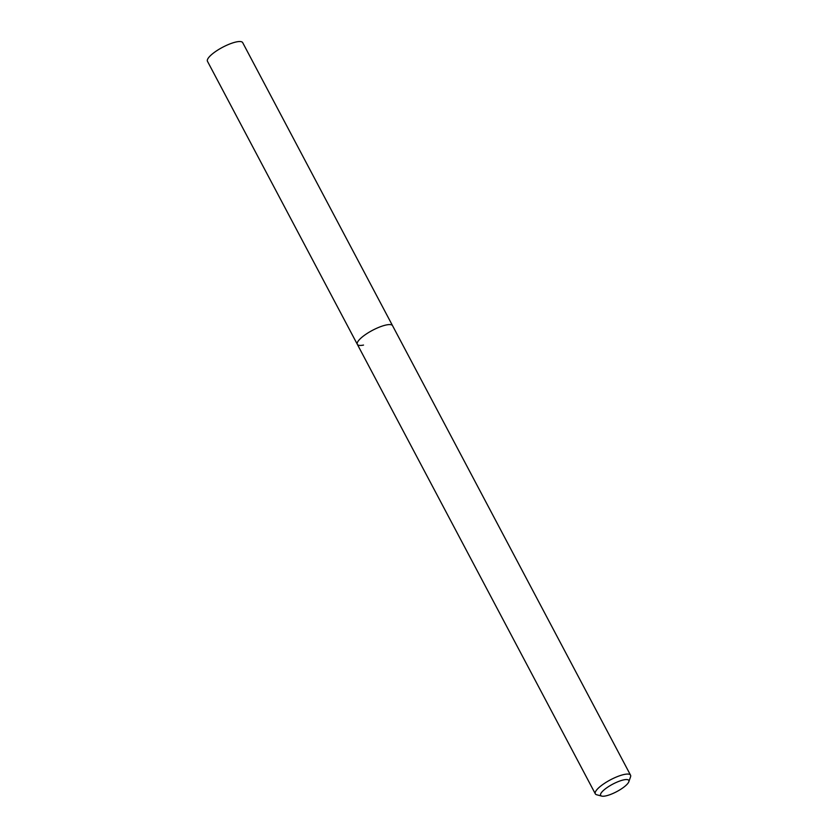 <?xml version="1.0" encoding="UTF-8"?>
<svg xmlns="http://www.w3.org/2000/svg" width="838" height="838" viewBox="0 0 838 838"><rect width="100%" height="100%" fill="white"/><g stroke="black" fill="none" stroke-linecap="round" stroke-linejoin="round"><path stroke-width="1.26" d="M628.825 781.749L630.543 776.826A19.934 5.29 152.1 0 0 630.543 775.171A19.934 5.29 152.1 0 0 624.341 774.438A19.934 5.29 152.1 0 0 604.292 783.488A19.934 5.29 152.1 0 0 595.315 793.827A19.934 5.29 152.1 0 0 596.677 794.759L601.726 796.1A15.943 4.232 -27.9 0 1 606.157 788.244A15.943 4.232 -27.9 0 1 623.86 779.853A15.943 4.232 -27.9 0 1 628.825 781.749A15.943 4.232 -27.9 0 1 619.848 789.857A15.943 4.232 -27.9 0 1 605.602 795.943A15.943 4.232 -27.9 0 1 601.726 796.1M363.524 345.067A19.934 5.29 -27.9 0 1 357.323 344.334A19.934 5.29 -27.9 0 1 366.3 333.995A19.934 5.29 -27.9 0 1 386.349 324.955A19.934 5.29 -27.9 0 1 392.551 325.678L242.685 42.633A19.934 5.29 152.1 0 0 236.484 41.9A19.934 5.29 152.1 0 0 216.434 50.94A19.934 5.29 152.1 0 0 207.457 61.279L357.323 344.334A19.934 5.29 -27.9 0 1 366.3 333.995A19.934 5.29 -27.9 0 1 386.349 324.955A19.934 5.29 -27.9 0 1 392.551 325.678L630.543 775.171M595.315 793.827L357.323 344.334"/></g></svg>

